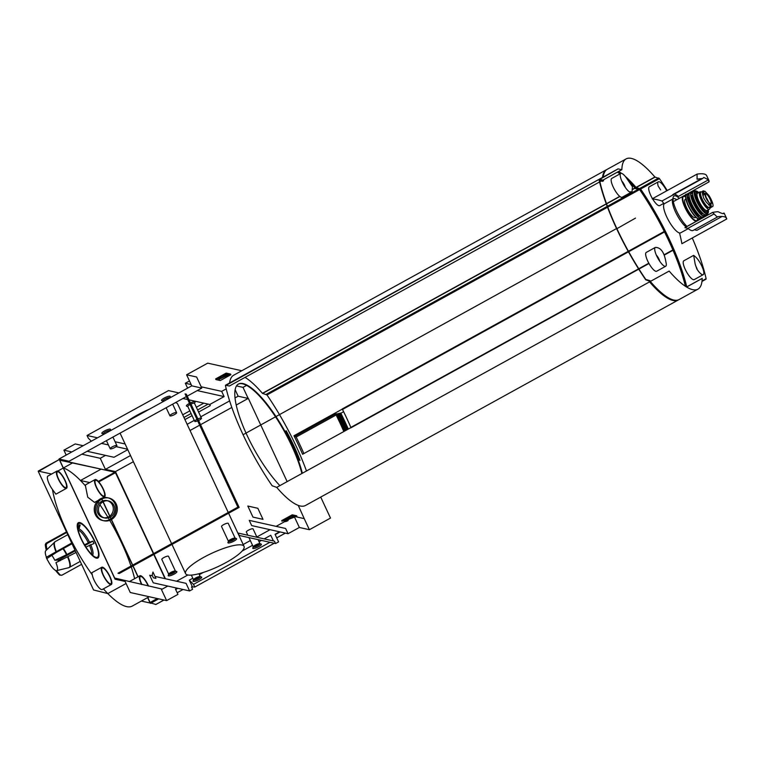 <?xml version="1.0" encoding="UTF-8"?>
<svg xmlns="http://www.w3.org/2000/svg" width="765" height="765" viewBox="0 0 765 765"><rect width="100%" height="100%" fill="white"/><g stroke="black" fill="none" stroke-linecap="round" stroke-linejoin="round"><path stroke-width="1.15" d="M98.771 552.531A20.158 5.575 61.1 0 0 82.553 524.044A20.158 5.575 61.1 0 0 81.061 538.79A20.158 5.575 61.1 0 0 93.674 556.681A20.158 5.575 61.1 0 0 98.771 552.531M98.102 502.136A78.852 21.803 -118.9 0 1 99.067 503.523M99.899 504.737A78.852 21.803 -118.9 0 1 107.894 517.226M108.295 517.905A78.852 21.803 -118.9 0 1 109.366 519.703M109.749 520.353A78.852 21.803 -118.9 0 1 130.978 566.062M131.245 566.884A78.852 21.803 -118.9 0 1 134.621 578.675M63.428 467.96A78.852 21.803 61.1 0 1 80.478 480.506A78.852 21.803 -118.9 0 1 85.46 485.89L87.736 497.193L94.525 502.395L98.274 500.339M101.802 567.248A9.859 2.725 -118.9 0 1 110.007 576.657A9.859 2.725 -118.9 0 1 111.317 584.517A9.859 2.725 -118.9 0 1 104.174 577.202A9.859 2.725 -118.9 0 1 101.802 567.248L91.743 572.794L92.297 574.898A78.852 21.803 -118.9 0 1 52.45 489.466L55.883 494.18L66.469 488.347A9.859 2.725 -118.9 0 1 59.326 481.032A9.859 2.725 -118.9 0 1 56.954 471.077A9.859 2.725 -118.9 0 1 65.159 480.487A9.859 2.725 -118.9 0 1 66.469 488.347M149.194 596.738L132.211 606.1A78.852 21.803 61.1 0 1 107.817 593.573A78.852 21.803 -118.9 0 1 103.428 588.868M60.234 560.621A18.102 5.001 61.1 0 0 59.67 559.444L58.178 559.999A53.751 12.25 -25 0 1 54.831 560.276A11.379 3.146 61.1 0 0 51.838 555.323M54.831 560.276L66.526 554.749A14.726 4.074 61.1 0 0 63.007 548.725M56.696 570.633A11.379 3.146 61.1 0 0 55.931 562.648L76.07 552.483M47.526 560.171A53.76 53.76 0 0 1 46.359 557.675A53.751 12.25 -25 0 1 46.235 557.331A17.126 4.733 61.1 0 0 47.344 559.703A53.751 12.25 155 0 0 47.526 560.171A53.751 12.25 155 0 0 48.032 560.888A11.379 3.146 61.1 0 0 55.606 570.451A53.751 50.174 -77.4 0 0 59.316 574.811A17.126 4.733 61.1 0 0 59.804 574.964A17.126 4.733 61.1 0 0 60.253 575.022A53.751 50.174 102.6 0 1 56.543 570.661L68.869 567.668L80.239 561.405M56.323 551.508A14.784 4.093 61.1 0 1 55.204 541.62L45.737 550.771A11.379 3.146 61.1 0 0 46.369 557.102M72.006 543.762L56.639 552.234L46.923 558.517A53.751 12.25 -25 0 1 46.55 558.039M46.235 557.331L71.671 543.045M59.794 575.117L60.865 575.041A18.102 5.001 61.1 0 0 61.802 575.251L81.606 564.341M61.802 575.251L59.785 575.127M59.67 559.444L75.305 550.829M84.944 545.512L92.89 541.132L89.562 542.203A15.31 4.236 61.1 0 0 78.977 528.845L80.172 525.086A18.102 5.001 61.1 0 0 79.235 524.876L78.04 528.634A15.31 4.236 61.1 0 0 77.906 528.644M74.97 550.111L66.526 554.749M84.533 544.833L89.562 542.203M92.89 541.132A18.102 5.001 61.1 0 1 93.999 543.504L85.91 547.061M46.99 549.547A53.751 50.174 102.6 0 1 46.206 544.89L46.952 543.399A18.102 5.001 61.1 0 0 46.005 543.188L66.478 531.904M46.005 543.188L45.269 544.68A53.751 50.174 -77.4 0 0 46.254 550.265M46.952 543.399L66.746 532.478M78.958 525.756L80.172 525.086M702.509 191.508L704.842 191.173L708.954 195.515A10.308 2.85 61.1 0 1 712.77 203.7L708.954 195.515L712.77 203.7C713.286 205.881 713.047 206.875 712.072 206.665L710.695 207.717A8.778 2.429 61.1 0 1 710.063 207.774L708.839 207.497A8.778 2.429 61.1 0 1 702.614 199.99A8.778 2.429 61.1 0 1 700.989 192.063L703.618 190.896C702.452 190.791 702.088 191.852 702.519 194.081L703.733 198.192L706.334 202.266L710.848 206.397L708.839 207.497M711.077 207.219A8.778 2.429 61.1 0 0 710.723 203.796M702.834 195.41L703.303 195.142A5.374 1.482 61.1 0 0 703.284 195.161L705.091 193.889A8.778 2.429 61.1 0 0 702.834 192.273L702.356 192.168M708.61 204.513A7.813 2.161 -118.9 0 1 708.734 205.116M708.457 207.363L708.409 207.392A7.813 2.161 -118.9 0 1 703.178 202.352A7.813 2.161 -118.9 0 1 700.539 194.109M702.557 194.291A7.813 2.161 -118.9 0 1 703.398 195.075M701.056 192.025A9.859 2.725 61.1 0 0 699.879 191.919A9.859 2.725 61.1 0 0 701.189 199.78A9.859 2.725 61.1 0 0 709.394 209.18A9.859 2.725 61.1 0 0 709.958 207.745M696.81 268.955L695.127 263.915L693.692 255.347L694.668 256.227A10.748 2.974 -118.9 0 1 701.821 266.096A10.748 2.974 -118.9 0 1 703.236 274.645A10.748 2.974 -118.9 0 1 696.81 268.955M660.625 189.921L658.139 186.019A10.748 2.974 -118.9 0 1 658.349 181.812A10.748 2.974 -118.9 0 1 666.698 190.839M708.294 179.938L709.021 181.888A39.426 8.989 -25 0 0 708.868 180.377A39.426 8.989 -25 0 0 708.495 179.823L703.857 177.451L702.614 178.513A39.426 8.989 -25 0 0 697.078 179.22L697.068 174.104L652.22 198.823A285.718 65.13 -25 0 1 661.993 201.004A285.718 263.571 14.6 0 1 664.116 203.939M679.54 232.971A285.718 198.441 135 0 1 681.902 243.7L726.75 218.981L725.975 217.576M627.233 179.125L632.464 186.765L632.033 191.805L629.375 191.852A10.748 2.974 -118.9 0 1 622.241 182.013A10.748 2.974 -118.9 0 1 620.807 173.435A10.748 2.974 -118.9 0 1 627.233 179.125M655.299 247.439L655.328 247.42C660.731 247.334 664.269 252.211 665.913 262.051A10.748 2.974 -118.9 0 1 665.693 266.258A10.748 2.974 -118.9 0 1 656.743 256.007A10.748 2.974 -118.9 0 1 655.299 247.439L646.262 252.421A10.748 2.974 61.1 0 0 647.697 260.999A10.748 2.974 61.1 0 0 656.647 271.25L665.693 266.258M697.068 174.104A39.426 8.989 -25 0 1 706.659 175.634L708.868 180.377M674.395 194.167L661.993 201.004M681.405 197.188L709.021 181.888M722.026 216.466L696.858 230.332L694.314 229.768M714.118 213.923L687.945 228.343L684.914 227.674L712.559 212.431L716.977 216.801A39.426 8.989 -25 0 1 726.568 218.331A39.426 8.989 -25 0 1 726.75 218.981M702.614 178.513L672.454 195.132A20.607 5.699 -118.9 0 1 673.19 194.348L701.84 178.561M708.495 179.823L678.335 196.452A20.607 5.699 -118.9 0 0 674.252 194.147M726.568 218.331L724.35 213.588A39.426 8.989 155 0 0 723.977 213.033L722.935 213.617M723.747 213.55L723.977 213.033C724.006 214.143 722.045 213.703 718.106 211.723A39.426 8.989 155 0 0 712.559 212.431M628.199 251.35L342.156 409.007A103.944 28.745 -118.9 0 1 342.232 409.16L293.961 435.763A103.944 28.745 -118.9 0 1 302.596 454.267L350.858 427.664A103.944 28.745 -118.9 0 1 350.925 427.798L638.737 269.165M638.957 269.041L648.988 263.514M664.336 255.051L673.018 250.27M245.068 377.384A74.377 20.569 -118.9 0 1 262.424 393.325L266.985 394.95A103.944 28.745 -118.9 0 1 279.359 414.41M279.502 414.649A103.944 28.745 -118.9 0 1 306.478 470.972M628.419 251.226L664.269 231.47M238.278 384.135A64.337 17.786 -118.9 0 1 275.381 416.6M275.534 416.829A64.337 17.786 -118.9 0 1 301.879 473.506M320.717 497.078L330.499 518.068L309.385 529.705L299.354 527.468L288.042 533.702L251.685 525.584L249.256 520.363L285.613 528.481L288.042 533.702M241.778 370.748L207.717 363.146L186.603 374.783L196.634 377.021L201.788 388.094L191.766 385.847L186.603 374.783M285.747 431.058A69.357 19.182 -118.9 0 1 299.278 459.937M279.885 485.632A64.337 17.786 -118.9 0 1 246.034 433.095M245.919 432.847A64.337 17.786 -118.9 0 1 238.508 384.011A64.337 17.786 -118.9 0 1 275.84 416.351M275.993 416.581A64.337 17.786 -118.9 0 1 302.328 473.258M678.316 299.976L305.464 505.493A74.377 20.569 -118.9 0 1 276.701 487.382L649.552 281.874A74.377 20.569 -118.9 0 0 678.316 299.976A74.377 20.569 -118.9 0 0 678.689 299.756M225.474 385.694L598.479 179.698L225.474 385.694A103.944 28.745 -118.9 0 0 242.773 434.09L243.069 434.721A103.944 28.745 -118.9 0 0 272.139 485.756L276.701 487.382M226.144 385.321L229.337 386.038L599.588 181.955L229.395 386M229.605 382.969A74.377 20.569 -118.9 0 1 233.66 375.223L606.511 169.706A74.377 20.569 -118.9 0 1 606.903 169.514M286.196 430.8A69.357 19.182 -118.9 0 1 300.004 460.415L297.881 459.01A64.518 17.844 -118.9 0 0 285.039 431.47L286.196 430.8M126.072 583.513L107.817 593.573L93.56 589.968L38.317 471.517L59.278 459.536M57.805 471.058L63.246 468.056M63.352 467.998L72.761 462.815M38.872 471.221L51.571 474.051M101.095 469.136L80.478 480.506L89.687 482.562M147.655 597.589L150.045 602.992L141.343 601.06M52.45 489.466A9.859 2.725 -118.9 0 1 47.908 476.069L56.954 471.077M111.317 584.517L102.271 589.499A9.859 2.725 -118.9 0 1 96.811 584.938A9.859 2.725 -118.9 0 1 92.297 574.898M38.317 471.517L59.249 459.526M226.22 388.869L221.678 391.364L201.185 386.794M191.164 384.556L185.321 383.255L189.481 380.96M236.528 385.923L243.012 387.367L246.617 385.388M230.581 374.085L226.191 373.1L215.634 378.924L215.921 379.555L220.31 380.54L230.867 374.716L230.581 374.085M186.344 394.185L239.149 507.415L237.896 507.138L185.092 393.899L186.344 394.185M237.896 507.138L117.982 573.224L119.235 573.511L239.149 507.415M108.314 497.919A11.647 10.873 -77.4 0 0 101.611 499.134A11.647 10.873 -77.4 0 0 95.529 510.685A11.647 10.873 -77.4 0 0 103.246 520.621M102.615 520.496L103.868 520.774A11.647 10.873 -77.4 0 0 117.026 511.775A11.647 10.873 -77.4 0 0 108.946 498.044L107.693 497.757A11.647 10.873 -77.4 0 0 100.358 498.847A11.647 10.873 -77.4 0 0 94.305 510.743A11.647 10.873 -77.4 0 0 102.615 520.496A11.647 10.873 -77.4 0 0 115.773 511.498A11.647 10.873 -77.4 0 0 107.693 497.757M182.921 398.489L187.731 399.56M188.984 399.846L209.782 404.484L210.298 405.593L198.575 412.048M221.678 391.364L224.107 396.586L197.246 390.59M224.107 396.586L209.782 404.484M187.597 388.142L185.321 383.255M292.555 515.438L281.998 521.252L281.702 520.621L292.268 514.807L292.555 515.438L296.944 516.413L296.648 515.782L292.268 514.807M262.997 519.349L252.976 517.111L247.812 506.038L257.843 508.285L262.997 519.349M275.572 543.552L239.216 535.443L238.116 533.071L274.472 541.18L275.572 543.552L278.594 541.888L275.056 534.305L279.569 531.809M255.414 545.923A4.772 1.09 155 0 0 252.775 548.027A4.772 1.09 155 0 0 257.547 547.281A4.772 1.09 155 0 0 261.19 544.106A4.772 1.09 155 0 0 255.414 545.923M195.687 578.847A4.772 1.09 155 0 0 193.048 580.951A4.772 1.09 155 0 0 197.819 580.205A4.772 1.09 155 0 0 201.463 577.02A4.772 1.09 155 0 0 195.687 578.847M230.6 540.386A4.772 1.09 155 0 0 227.951 542.49A4.772 1.09 155 0 0 232.723 541.744A4.772 1.09 155 0 0 236.366 538.56A4.772 1.09 155 0 0 230.6 540.386M170.863 573.301A4.772 1.09 155 0 0 168.224 575.414A4.772 1.09 155 0 0 172.995 574.668A4.772 1.09 155 0 0 176.638 571.484A4.772 1.09 155 0 0 170.863 573.301M203.528 557.465A32.254 7.354 155 0 0 185.579 573.616A32.254 7.354 155 0 0 217.92 566.655A32.254 7.354 155 0 0 244.045 546.353A32.254 7.354 155 0 0 203.528 557.465M154.999 576.418L186.058 583.351L189.605 590.943L192.617 589.279L191.508 586.908L194.769 587.051L274.233 543.255M155.907 578.378L153.402 577.814L152.159 575.146L152.962 572.048L155.907 578.378M189.605 590.943L153.249 582.825L149.71 575.232L152.493 575.854M167.784 586.067L161.463 589.557L166.627 600.621L177.939 594.386L175.501 589.174L177.279 588.189M166.627 600.621L130.27 592.512L125.106 581.438L115.075 579.201L59.029 459.01L69.06 461.247L186.344 396.605M162.266 589.107L114.674 578.063L59.718 460.205L115.439 472.225L153.564 553.611M153.928 554.386L165.269 578.713M66.182 455.07L63.897 450.174L75.209 443.939L83.156 445.718M105.532 455.385L100.253 458.292L81.874 454.19M71.843 451.952L63.897 450.174M100.253 458.292L105.417 469.366L115.448 471.603L153.66 553.564M165.403 578.742L154.023 554.329M127.784 449.677L114.004 457.279L87.143 451.283M101.477 443.384L108.42 444.934M116.098 446.645L127.564 449.208M175.654 589.499L177.805 588.314L175.654 589.499M275.209 534.63L280.105 531.924L275.209 534.63M235.142 389.768L238.144 396.203L248.176 398.441L236.232 405.029L248.329 398.355L260.626 424.738M231.833 407.449L200.564 424.68L231.833 407.449M199.675 425.177L190.026 430.494L199.675 425.177M115.811 472.388L115.601 471.517L133.387 461.706L115.448 471.603M248.176 398.441L243.012 387.367M309.385 529.705L304.221 518.632L295.242 516.624M191.766 385.847L59.029 459.01M187.243 396.107L201.788 388.094M105.417 469.366L130.509 455.529M187.138 424.317L194.281 420.377M200.784 416.791L229.634 400.898M235.046 397.915L238.144 396.203M184.929 419.574L192.072 415.634M176.562 581.228L187.874 574.993M243.184 544.508L250.327 540.568M256.839 536.982L270.074 529.686M276.108 526.358L284.781 521.587M287.315 520.181L289.476 518.995M294.496 517.035L299.354 527.468M264.202 538.895L270.762 535.27L273.411 540.951M192.264 586.487L189.318 580.166L192.818 578.235M199.321 574.649L203.356 572.421M242.084 551.077L252.546 545.311M259.048 541.735L261.458 540.406M189.318 580.166L193.526 584.374L194.769 587.051M193.526 584.374L269.892 542.289M272.636 540.769L273.191 540.473M91.331 441.204L88.281 438.163L87.038 435.486L168.482 390.59L178.934 392.923M189.5 403.356A4.772 1.09 155 0 0 189.051 403.595A4.772 1.09 155 0 0 186.622 406.158L187.846 406.569M194.559 403.432L195.037 402.237A4.772 1.09 155 0 0 190.409 402.906M169.734 397.896L170.213 396.691A4.772 1.09 155 0 0 168.539 396.318A4.772 1.09 155 0 0 164.226 398.049A4.772 1.09 155 0 0 161.797 400.621L163.022 401.023M110.007 430.819L110.485 429.614A4.772 1.09 155 0 0 108.812 429.242A4.772 1.09 155 0 0 104.499 430.972A4.772 1.09 155 0 0 102.07 433.545L103.294 433.946M149.624 409.074A32.254 7.354 155 0 0 137.165 415.137A32.254 7.354 155 0 0 126.789 421.668M228.238 512.454L177.681 404.025A32.254 7.354 155 0 0 175.376 402.648M182.701 414.793L189.844 410.853M196.347 407.267L203.815 403.155M87.038 435.486L97.48 437.819M115.104 441.749L125.125 443.987M183.944 417.461L191.087 413.53M197.59 409.944L208.157 404.121M101.563 501.438A8.721 8.138 -77.4 0 0 97.04 510.331A8.721 8.138 -77.4 0 0 103.256 517.637A8.721 8.138 -77.4 0 0 113.096 510.905A8.721 8.138 -77.4 0 0 107.052 500.626A8.721 8.138 -77.4 0 0 101.563 501.438M107.052 500.626L108.525 500.951A8.721 8.138 102.6 0 1 114.74 508.247A8.721 8.138 102.6 0 1 110.208 517.15A8.721 8.138 102.6 0 1 104.719 517.962L103.256 517.637M104.002 517.762A8.721 8.138 102.6 0 1 98.475 510.265A8.721 8.138 102.6 0 1 103.036 501.764A8.721 8.138 102.6 0 1 107.779 500.826M284.886 521.606A2.687 0.612 155 0 0 288.089 520.573L287.793 519.942A2.687 0.612 155 0 1 284.59 520.975L284.886 521.606L284.217 521.453A2.333 0.536 155 0 1 284.064 521.357A2.333 0.536 155 0 1 286.626 519.607L286.339 518.976A2.333 0.536 155 0 0 285.345 519.416M284.8 519.712A2.333 0.536 155 0 0 283.767 520.726L284.064 521.357M291.408 516.069L292.957 516.423L292.957 516.987M291.341 516.107L293.234 517.044L292.957 516.423M295.481 516.088L294.123 517.245L293.827 516.614L294.984 515.973M292.88 516.968L286.598 519.339L286.894 519.971L294.123 517.245M293.158 516.863L293.827 516.614M285.9 520.64L285.632 520.047L285.957 520.678L286.894 519.971M230.867 374.716L226.488 373.741L226.191 373.1M226.517 374.926L227.521 374.554M227.042 375.615L228.553 374.783L227.301 374.506L220.693 378.388L221.315 377.7L219.804 378.187L218.561 379.564L227.042 375.615L226.746 374.984M226.727 375.548L226.459 374.965M219.125 378.943L220.578 378.139M219.192 379.698L218.933 379.153M226.488 373.741L215.921 379.555M59.613 459.88L115.295 472.301L153.411 553.697M153.775 554.472L165.049 578.665M101.716 499.076L102.596 500.96M102.979 501.792L109.701 516.203M110.16 517.178L110.915 518.813M111.298 519.636L132.546 565.201M132.909 565.976L137.968 576.829M85.46 485.89A9.859 2.725 -118.9 0 1 86.024 484.58L95.07 479.588A9.859 2.725 -118.9 0 1 103.275 488.988A9.859 2.725 -118.9 0 1 104.595 496.848A9.859 2.725 -118.9 0 1 97.442 489.533A9.859 2.725 -118.9 0 1 95.07 479.588M81.377 538.866A19.268 5.326 61.1 0 0 95.673 557.264A19.268 5.326 61.1 0 0 92.775 537.795A19.268 5.326 61.1 0 0 77.867 524.943A19.268 5.326 61.1 0 0 81.377 538.866M175.415 571.073L168.52 556.298A3.701 0.842 155 0 0 163.863 557.57A3.701 0.842 155 0 0 161.807 559.425L168.692 574.209M175.453 571.168A3.701 0.842 155 0 0 175.281 571.034A3.701 0.842 155 0 0 170.805 572.44A3.701 0.842 155 0 0 168.749 574.075L168.224 575.414M169.075 574.467A3.701 0.842 155 0 0 172.45 573.501A3.701 0.842 155 0 0 175.367 571.531M235.142 538.158L228.247 523.375A3.701 0.842 155 0 0 223.6 524.656A3.701 0.842 155 0 0 221.534 526.511L228.429 541.285M235.18 538.244A3.701 0.842 155 0 0 235.008 538.111A3.701 0.842 155 0 0 230.533 539.526A3.701 0.842 155 0 0 228.477 541.151L227.951 542.49M228.802 541.544A3.701 0.842 155 0 0 232.178 540.578A3.701 0.842 155 0 0 235.094 538.608M200.277 576.705A3.701 0.842 155 0 0 200.095 576.571A3.701 0.842 155 0 0 195.62 577.986A3.701 0.842 155 0 0 193.574 579.612L193.048 580.951M193.899 580.004A3.701 0.842 155 0 0 197.274 579.038A3.701 0.842 155 0 0 200.191 577.078M256.973 537.279L253.072 528.921A3.701 0.842 155 0 0 248.415 530.193A3.701 0.842 155 0 0 246.359 532.048L247.841 535.242M260.004 543.781A3.701 0.842 155 0 0 259.832 543.647A3.701 0.842 155 0 0 255.347 545.062A3.701 0.842 155 0 0 253.301 546.698L252.775 548.027M253.626 547.09A3.701 0.842 155 0 0 257.002 546.114A3.701 0.842 155 0 0 259.918 544.154M109.959 430.944A3.701 0.842 155 0 0 109.969 430.724A3.701 0.842 155 0 0 105.312 432.005A3.701 0.842 155 0 0 103.246 433.86L103.543 434.482M112.245 446.875A3.701 0.842 155 0 0 110.189 448.73A3.701 0.842 155 0 0 113.899 447.927A3.701 0.842 155 0 0 116.902 445.593A3.701 0.842 155 0 0 112.245 446.875M169.687 398.02A3.701 0.842 155 0 0 169.696 397.81A3.701 0.842 155 0 0 165.039 399.081A3.701 0.842 155 0 0 162.983 400.936L163.27 401.558M171.972 413.951A3.701 0.842 155 0 0 169.916 415.806A3.701 0.842 155 0 0 173.626 415.003A3.701 0.842 155 0 0 176.629 412.67A3.701 0.842 155 0 0 171.972 413.951M190.045 404.522A3.701 0.842 155 0 0 189.863 404.618A3.701 0.842 155 0 0 187.798 406.473L194.731 421.343A3.701 0.842 155 0 0 197.676 420.884M194.511 403.566A3.701 0.842 155 0 0 194.52 403.346A3.701 0.842 155 0 0 190.954 404.073M196.978 419.392A3.701 0.842 155 0 0 196.796 419.488A3.701 0.842 155 0 0 194.731 421.343M198.604 420.473A3.701 0.842 155 0 0 201.453 418.216A3.701 0.842 155 0 0 197.886 418.943M345.187 430.791A115.238 31.862 -118.9 0 0 337.212 413.779L335.357 414.047L336.131 414.993A108.066 29.883 -118.9 0 1 343.848 431.527M336.332 414.267A115.238 31.862 -118.9 0 1 344.307 431.269M337.212 413.779L337.843 413.922A117.026 32.36 -118.9 0 1 345.637 430.532M337.843 413.922L338.713 413.444A117.026 32.36 -118.9 0 1 346.516 430.054M338.713 413.444L339.344 413.578A118.814 32.857 -118.9 0 1 346.975 429.806M339.344 413.578L340.215 413.1A118.814 32.857 -118.9 0 1 347.846 429.318M340.215 413.1L340.846 413.243A120.612 33.354 -118.9 0 1 348.305 429.069M343.619 411.713L340.846 413.243M342.156 409.007L342.491 409.457A103.944 28.745 -118.9 0 1 350.867 427.415L350.925 427.798M293.961 435.763L296.16 437.025A108.066 29.883 -118.9 0 1 303.877 453.559M602.466 177.461A74.377 20.569 -118.9 0 1 606.511 169.706M243.069 434.721L615.873 228.926M598.479 179.698L599.1 179.832M616.781 228.429A103.046 28.496 -118.9 0 1 599.55 180.253L603.489 180.846A73.478 20.32 -118.9 0 1 603.518 179.804M618.158 171.743A73.478 20.32 -118.9 0 1 620.826 173.426M626.382 177.872A73.478 20.32 -118.9 0 1 636.289 188.161L640.535 189.404A103.046 28.496 -118.9 0 1 686.415 286.942M603.107 177.107A73.478 20.32 -118.9 0 1 603.47 175.481M617.403 172.154A73.478 20.32 -118.9 0 1 620.071 173.837M630.37 182.864A73.478 20.32 -118.9 0 1 635.533 188.582L636.289 188.161M599.645 180.664L602.667 181.343M650.585 281.31A73.478 20.32 -118.9 0 1 650.049 280.698L645.803 279.454A103.046 28.496 -118.9 0 1 616.906 228.678M671.813 299.469A73.478 20.32 -118.9 0 1 649.322 281.147M635.533 188.582L639.779 189.816A103.046 28.496 -118.9 0 1 685.411 286.301M625.177 176.294A74.377 20.569 -118.9 0 1 636.031 187.396L640.592 189.032A103.944 28.745 -118.9 0 1 686.75 286.885M697.929 289.17L679.071 299.564A74.377 20.569 -118.9 0 1 650.307 281.453L669.165 271.068A74.377 20.569 -118.9 0 0 697.929 289.17A74.377 20.569 -118.9 0 0 702.184 278.441L686.54 287.018L702.213 278.355M599.081 179.765L618.091 168.893L599.081 179.765A103.944 28.745 -118.9 0 0 616.38 228.161L616.676 228.802A103.944 28.745 -118.9 0 0 645.746 279.827L650.307 281.453M599.75 179.402L602.944 180.11L621.869 169.639A74.377 20.569 -118.9 0 1 626.124 158.9A74.377 20.569 -118.9 0 1 654.888 177.011L659.449 178.637A103.944 28.745 -118.9 0 1 667.233 190.542M603.002 180.071L621.83 169.715M603.212 177.04A74.377 20.569 -118.9 0 1 607.267 169.294L626.124 158.9M618.675 171.456A74.377 20.569 -118.9 0 1 621.476 173.339M618.091 168.893L621.792 169.715M616.676 228.802L635.486 218.121M692.268 237.982A103.944 28.745 -118.9 0 1 706.114 278.699L701.983 281.367M718.125 216.648L693.09 230.447A20.607 5.699 -118.9 0 1 687.945 228.343M679.291 198.355A18.781 5.192 61.1 0 0 673.152 197.37A18.781 5.192 61.1 0 0 676.576 210.93A18.781 5.192 61.1 0 0 687.047 226.497M659.765 261.305A5.02 1.387 61.1 0 0 656.341 255.099M658.349 181.812L649.303 186.794A10.748 2.974 61.1 0 0 650.728 195.371A10.748 2.974 61.1 0 0 652.478 198.68M652.593 198.871A10.748 2.974 61.1 0 0 659.679 205.632L663.733 203.404M625.254 187.31A5.02 1.387 61.1 0 0 621.83 181.095M620.807 173.435L611.761 178.417A10.748 2.974 61.1 0 0 613.195 186.995A10.748 2.974 61.1 0 0 622.146 197.255L632.033 191.805M697.298 269.682A5.02 1.387 61.1 0 0 695.863 266.23M693.692 255.347L683.805 260.798A10.748 2.974 61.1 0 0 685.239 269.376A10.748 2.974 61.1 0 0 694.19 279.627L703.236 274.645M672.731 199.072L664.527 203.595A16.696 4.619 61.1 0 0 666.745 216.916A16.696 4.619 61.1 0 0 680.64 232.837L688.27 228.63M673.152 197.37L672.511 200A16.696 4.619 61.1 0 0 675.552 212.058A16.696 4.619 61.1 0 0 686.148 226.995M676.7 199.78A16.696 4.619 61.1 0 0 673.334 198.747A16.696 4.619 61.1 0 0 672.999 198.996M685.851 199.034L685.211 199.388A10.394 2.878 61.1 0 0 686.597 207.678A10.394 2.878 61.1 0 0 695.251 217.595L695.892 217.241M695.538 213.875A10.394 2.878 61.1 0 0 694.897 211.771M689.944 202.802A10.394 2.878 61.1 0 0 688.519 201.128M704.508 194.3A7.813 2.161 61.1 0 0 702.347 192.962M710.016 206.072A7.813 2.161 61.1 0 0 709.853 203.997M708.361 201.635A5.374 1.482 61.1 0 0 705.703 196.815M703.284 195.161A5.374 1.482 61.1 0 0 703.016 196.05M109.691 576.581A8.96 2.477 -118.9 0 1 110.887 583.733A8.96 2.477 -118.9 0 1 104.394 577.078A8.96 2.477 -118.9 0 1 102.233 568.032A8.96 2.477 -118.9 0 1 109.691 576.581M102.969 488.921A8.96 2.477 -118.9 0 1 104.155 496.064A8.96 2.477 -118.9 0 1 97.662 489.418A8.96 2.477 -118.9 0 1 95.51 480.372A8.96 2.477 -118.9 0 1 102.969 488.921M141.974 584.584A8.96 2.477 -118.9 0 1 140.349 576.542A8.96 2.477 -118.9 0 1 147.808 585.091A8.96 2.477 -118.9 0 1 148.209 585.971M141.659 584.508A9.859 2.725 -118.9 0 1 139.918 575.758A9.859 2.725 -118.9 0 1 148.123 585.158A9.859 2.725 -118.9 0 1 148.525 586.047M64.853 480.41A8.96 2.477 -118.9 0 1 66.039 487.563A8.96 2.477 -118.9 0 1 59.546 480.908A8.96 2.477 -118.9 0 1 57.385 471.862A8.96 2.477 -118.9 0 1 64.853 480.41M304.221 518.632L298.245 505.407M287.152 481.625L260.741 424.986M155.878 604.465L150.294 602.849M150.284 602.839L147.798 597.503M138.121 576.753L133.062 565.89M132.699 565.115L111.451 519.55M111.059 518.708L110.303 517.092M109.844 516.098L103.132 501.716M102.759 500.903L101.869 499M150.523 603.346L158.68 598.852M69.424 567.362A14.726 4.074 61.1 0 0 67.626 557.121M54.583 542.079A14.726 4.074 61.1 0 0 55.95 551.708M712.072 206.665L710.063 207.774M704.842 191.173L702.834 192.273M266.985 394.95L607.534 207.248M607.783 207.114L639.578 189.596M114.951 472.225L98.341 481.376M150.045 602.992L157.877 598.67L150.007 602.992M115.591 472.617L98.79 481.874M157.274 598.536L149.969 602.562M335.357 414.047L295.386 436.079M262.424 393.325L606.253 203.815M606.511 203.672L619.727 196.385M633.057 189.041L635.007 187.961M262.596 393.459L606.329 203.997M606.578 203.863L619.899 196.519M633.076 189.261L635.141 188.123M266.297 394.281L607.209 206.387M607.448 206.244L638.24 189.28M666.965 297.843L667.482 297.566M599.894 181.783L601.271 181.028L599.903 181.802M336.131 414.993L296.16 437.025M639.779 189.816L640.535 189.404M639.521 189.567L640.276 189.146M635.705 188.716L636.461 188.295M639.903 188.362L658.761 177.968M640.592 189.032L659.449 178.637M636.203 187.53L655.06 177.145M636.031 187.396L654.888 177.011M686.578 287.038L702.184 278.441M702.031 280.946L706.114 278.699M342.491 409.457L628.467 251.828M628.687 251.714L664.508 231.967M350.867 427.415L638.546 268.859M638.765 268.735L648.816 263.198M664.192 254.726L672.875 249.935M673.324 201.644L683.097 196.261A14.162 3.911 61.1 0 0 684.981 207.554A14.162 3.911 61.1 0 0 696.762 221.056L697.737 218.723M697.508 219.746A14.162 3.911 61.1 0 0 697.565 218.618M685.583 196.882A14.162 3.911 61.1 0 0 684.598 196.328M685.583 196.748A13.799 3.815 61.1 0 0 685.402 207.411A13.799 3.815 61.1 0 0 693.253 218.991A13.799 3.815 61.1 0 0 697.68 218.685M697.661 216.237A10.394 2.878 61.1 0 0 698.082 215.204M688.739 198.259A10.394 2.878 61.1 0 0 687.649 198.068M698.196 216.734A11.112 3.07 61.1 0 0 699.009 215.807M698.359 211.216A11.112 3.07 61.1 0 0 698.043 210.318M692.851 200.908A11.112 3.07 61.1 0 0 692.268 200.162M688.73 197.16A11.112 3.07 61.1 0 0 687.515 197.351M685.823 195.639A13.799 3.815 61.1 0 0 688.27 205.833A13.799 3.815 61.1 0 0 698.741 219.077M700.386 218.14A13.799 3.815 61.1 0 0 700.539 216.514M699.879 213.081A13.799 3.815 61.1 0 0 698.99 210.471M693.233 200.028A13.799 3.815 61.1 0 0 691.503 197.877M688.949 195.496A13.799 3.815 61.1 0 0 687.496 194.75M688.452 205.642A14.153 3.911 61.1 0 0 700.243 219.134C696.685 219.211 692.679 214.774 688.242 205.823C685.402 197.236 684.847 193.402 686.578 194.339A14.153 3.911 61.1 0 0 688.452 205.642M700.883 218.245A14.153 3.911 61.1 0 0 701.046 216.849M700.568 213.808A14.153 3.911 61.1 0 0 699.832 211.427M692.87 198.804A14.153 3.911 61.1 0 0 691.254 196.911M688.94 194.884A14.153 3.911 61.1 0 0 687.668 194.272M702.232 217.346A13.933 3.854 61.1 0 1 690.03 204.829A13.933 3.854 61.1 0 1 689.15 193.612A14.114 3.902 61.1 0 0 687.993 193.612A14.114 3.902 61.1 0 0 689.829 204.886A14.114 3.902 61.1 0 0 701.62 218.331L701.62 218.331A14.114 3.902 61.1 0 0 702.251 217.356M689.169 193.555L686.578 194.339M689.026 196.203A11.465 3.175 61.1 0 0 690.891 205.02A11.465 3.175 61.1 0 0 699.975 216.074M701.094 214.334A11.465 3.175 61.1 0 0 700.903 212.45M692.583 197.36A11.465 3.175 61.1 0 0 691.091 196.184M701.132 214.363A10.576 2.926 61.1 0 0 701.362 212.804M692.526 196.777A10.576 2.926 61.1 0 0 691.082 196.136M701.256 214.477A10.576 2.926 61.1 0 0 701.821 213.1M692.516 196.232A10.576 2.926 61.1 0 0 691.053 195.964M701.534 214.726A10.93 3.022 61.1 0 0 702.308 213.33M692.583 195.697A10.93 3.022 61.1 0 0 690.996 195.601M689.15 193.794A13.789 3.815 61.1 0 0 691.589 204.006A13.789 3.815 61.1 0 0 702.079 217.25M703.762 216.055A13.789 3.815 61.1 0 0 703.829 214.324M702.987 210.566A13.789 3.815 61.1 0 0 702.366 208.807M696.437 198.059A13.789 3.815 61.1 0 0 695.289 196.595M692.555 193.88A13.789 3.815 61.1 0 0 691.053 193.01M691.694 203.901A13.971 3.863 61.1 0 0 703.408 217.164C700.271 217.604 696.332 213.215 691.579 203.997C688.777 197.686 688.223 193.928 689.934 192.713A13.971 3.863 61.1 0 0 691.694 203.901M704.02 216.113A13.971 3.863 61.1 0 0 704.096 214.506M703.379 210.997A13.971 3.863 61.1 0 0 702.825 209.342M696.236 197.389A13.971 3.863 61.1 0 0 695.136 196.041M692.555 193.555A13.971 3.863 61.1 0 0 691.158 192.761M689.934 192.713L692.813 192.091A13.76 3.806 61.1 0 0 691.579 192.044A13.76 3.806 61.1 0 0 693.281 203.079A13.76 3.806 61.1 0 0 704.861 216.132L704.861 216.132A13.76 3.806 61.1 0 0 705.435 215.061A13.588 3.758 61.1 0 1 693.473 203.021A13.588 3.758 61.1 0 1 692.794 192.139M692.717 195.285A10.576 2.926 61.1 0 0 694.524 203.261A10.576 2.926 61.1 0 0 702.729 213.445M703.934 211.57A10.576 2.926 61.1 0 0 703.79 210.346M695.901 196.031A10.576 2.926 61.1 0 0 694.945 195.266M693.014 196.615A10.213 2.821 61.1 0 0 694.955 203.117A10.213 2.821 61.1 0 0 701.754 212.479M704.03 211.666A10.213 2.821 61.1 0 0 703.991 210.528M695.854 195.764A10.213 2.821 61.1 0 0 694.916 195.132M704.594 212.182A10.213 2.821 61.1 0 0 704.919 211.255M695.739 194.587A10.213 2.821 61.1 0 0 694.783 194.377M704.919 212.46A10.576 2.926 61.1 0 0 705.397 211.532M695.758 194.042A10.576 2.926 61.1 0 0 694.725 193.947M692.803 192.302A13.244 3.662 61.1 0 0 695.098 202.218A13.244 3.662 61.1 0 0 705.292 214.965M706.841 213.502A13.244 3.662 61.1 0 0 706.793 211.637M696.418 192.809A13.244 3.662 61.1 0 0 694.859 191.766M695.213 202.103A13.416 3.71 61.1 0 0 706.554 214.793C703.59 215.443 699.765 211.245 695.089 202.209C692.335 195.993 691.837 192.369 693.616 191.327A13.416 3.71 61.1 0 0 695.213 202.103M707.118 213.531A13.416 3.71 61.1 0 0 707.032 211.398M705.799 207.038A13.416 3.71 61.1 0 0 705.483 206.225M700.291 196.806A13.416 3.71 61.1 0 0 699.774 196.098M696.743 192.732A13.416 3.71 61.1 0 0 694.983 191.518M693.616 191.327L695.203 190.839A13.082 3.615 61.1 0 0 696.733 201.367A13.082 3.615 61.1 0 0 707.816 213.703L708.285 209.792M708.361 212.249A13.082 3.615 61.1 0 0 708.151 209.868M698.636 192.608A13.082 3.615 61.1 0 0 696.733 191.154M698.732 192.551A12.737 3.519 61.1 0 0 697.087 201.262A12.737 3.519 61.1 0 0 705.101 212.594A12.737 3.519 61.1 0 0 708.256 209.811M697.823 193.048A10.748 2.974 61.1 0 0 697.785 201.415A10.748 2.974 61.1 0 0 703.838 210.385A10.748 2.974 61.1 0 0 707.338 210.318M707.156 208.376A10.748 2.974 61.1 0 0 706.774 206.866M700.444 195.371A10.748 2.974 61.1 0 0 699.373 194.243M699.879 191.919L697.527 193.21A9.859 2.725 61.1 0 0 698.847 201.071A9.859 2.725 61.1 0 0 707.051 210.471L709.394 209.18M707.615 208.721A9.859 2.725 61.1 0 0 707.405 207.277M700.424 194.616A9.859 2.725 61.1 0 0 699.315 193.669M706.2 198.068A5.957 1.645 61.1 0 0 710.188 203.547A5.957 1.645 61.1 0 0 711.249 201.319A5.957 1.645 61.1 0 0 706.382 193.526A5.957 1.645 61.1 0 0 706.2 198.068M705.072 194.205A5.651 1.559 61.1 0 0 706.114 198.202A5.651 1.559 61.1 0 0 710.236 203.576M710.771 203.614A5.651 1.559 61.1 0 0 709.451 197.896A5.651 1.559 61.1 0 0 705.32 193.727L706.238 198.087C709.767 204.284 709.614 202.715 710.121 203.423L710.771 203.614M66.938 554.539A14.784 4.093 61.1 0 0 63.409 548.505M69.931 567.085A14.784 4.093 61.1 0 0 68.037 556.91M88.31 542.748A14.784 4.093 61.1 0 0 78.154 529.915M91.637 554.367A14.784 4.093 61.1 0 0 89.419 545.12M92.575 555.247A15.31 4.236 61.1 0 0 90.672 544.575M58.8 561.3A17.126 4.733 61.1 0 0 58.178 559.999M46.206 544.89A17.126 4.733 61.1 0 0 45.269 544.68M177.164 592.732L183.055 589.48L177.174 592.751M276.71 537.862L285.355 533.1M155.773 604.522L163.93 600.018M120.067 433.133L171.609 543.666M171.972 544.441L185.579 573.616M228.601 513.229L244.045 546.353M59.211 459.536L38.25 471.087M175.281 571.034L176.638 571.484M235.008 538.111L236.366 538.56M191.355 575.108L193.516 579.746M198.89 573.731L200.229 576.619M200.095 576.571L201.463 577.02M248.95 537.613L253.244 546.822M258.073 539.65L259.966 543.695M259.832 543.647L261.19 544.106M106.421 440.659L110.189 448.73M112.924 437.073L116.902 445.593M166.148 407.735L169.916 415.806M172.651 404.149L176.629 412.67M194.52 403.346L201.453 418.216M225.522 385.216L598.383 179.708M599.138 179.297L617.986 168.902M701.983 281.424L706.057 279.168M686.989 226.44L696.762 221.056M685.583 196.682L683.097 196.261M700.243 219.134L702.299 217.356M700.941 214.181L700.807 212.364M692.602 197.475L691.139 196.395M703.408 217.164L705.483 215.061M703.877 211.513L703.752 210.308M695.921 196.089L694.964 195.333M706.554 214.793L707.816 213.703M698.77 192.531L695.203 190.839M707.061 208.3L706.697 206.799M700.453 195.467L699.382 194.358M697.795 210.461L698.617 210.012M701.342 208.501L701.878 208.204M705.225 206.359L705.856 206.014M692.612 201.042L693.425 200.593M696.15 199.091L696.695 198.785M700.042 196.949L700.664 196.595M708.466 204.571L710.513 203.72M55.204 541.62L67.779 534.687M104.595 496.848L102.701 497.9M139.918 575.758L129.323 581.601M276.72 537.881L285.393 533.109M155.84 604.513L163.968 600.028"/></g></svg>
